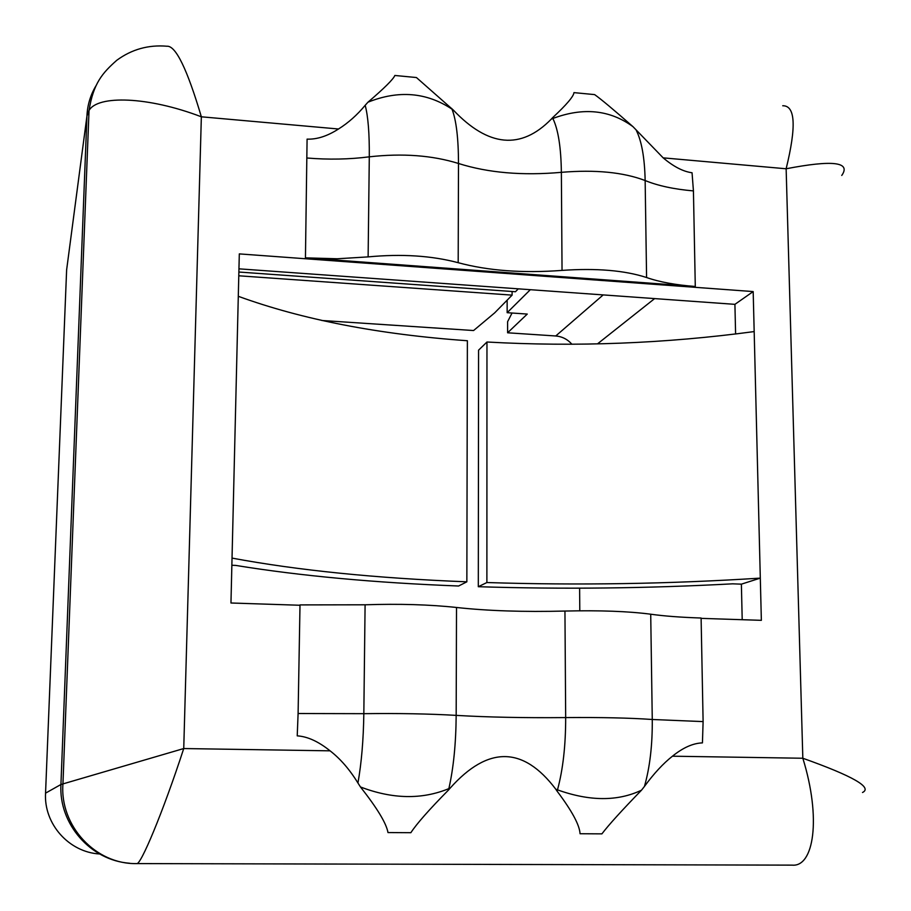 <?xml version="1.0" encoding="UTF-8"?>
<svg xmlns="http://www.w3.org/2000/svg" width="911" height="911" viewBox="0 0 911 911"><rect width="100%" height="100%" fill="white"/><g stroke="black" fill="none" stroke-linecap="round" stroke-linejoin="round"><path stroke-width="1.37" d="M45.55 793.151L60.935 784.496L86.944 116.016L66.628 269.884L45.55 793.151C43.705 823.931 68.951 852.297 99.629 853.983M512.107 291.497L512.107 295.13L238.784 275.782M321.845 320.49L473.583 330.534L494.65 312.883L512.107 295.13M238.876 272.036L515.455 291.736L518.302 288.833M530.327 289.698L507.154 312.689L527.264 314.067L507.609 332.788L555.744 335.977L603.196 294.913M507.142 300.186L507.154 312.689M841.753 175.447C851.216 162.01 832.677 159.789 786.136 168.774L663.162 157.854L633.008 126.686C613.786 109.81 600.987 99.117 594.632 94.607L573.964 92.626C573.6 96.441 566.46 104.822 552.521 117.77L551.269 119.136C521.001 150.053 488.364 147.035 453.336 110.083L416.429 77.537L394.862 75.465C393.301 79.268 384.34 88.185 367.953 102.203L365.186 105.3C357.169 114.98 348.275 122.883 338.505 128.998C327.356 136.149 316.88 139.52 307.087 139.121L305.447 257.847L695.287 286.475C675.7 285.006 659.473 282.023 646.582 277.525C624.604 270.385 596.42 268.016 562.041 270.396C522.755 273.334 488.148 270.761 458.187 262.698C431.689 255.672 401.671 253.736 368.124 256.891L337.275 258.77L305.447 257.847M782.731 105.756C795.371 105.505 796.499 126.515 786.136 168.774L802.83 758.248C821.46 818.158 813.91 867.363 792.08 865.131L136.65 863.582C140.419 866.019 162.875 812.487 183.737 748.546L201.354 116.802C187.176 69.065 175.721 45.539 166.986 46.233C148.447 44.65 131.708 49.342 116.79 60.274C102.51 72.926 93.366 83.22 89.039 110.482C97.648 95.04 147.833 96.327 201.354 116.802L338.505 128.998M695.287 286.475L693.43 190.911L692.053 172.76C683.204 171.598 673.571 166.633 663.162 157.854M298.102 713.518L297.225 735.86C307.485 736.498 318.429 741.486 330.078 750.835C340.338 758.761 349.63 769.488 357.943 783.005L360.46 786.956C377.256 808.285 386.435 823.487 387.984 832.563L410.861 832.7C416.646 823.817 429.206 809.583 448.542 789.985L450.285 787.981C488.034 745.745 523.199 746.143 555.767 789.188L557.122 791.203C571.937 810.87 579.578 825.047 580.056 833.736L601.909 833.861C608.605 825.013 621.803 810.448 641.515 790.179L644.453 786.421C653.87 773.564 663.197 763.486 672.443 756.198C683.056 747.635 693.055 743.194 702.438 742.886L703.11 721.603L701.106 618.022C680.802 617.351 664.005 616.075 650.716 614.208C628.488 611.292 599.893 610.245 564.945 611.053C523.882 612.09 487.738 610.894 456.513 607.478C429.662 604.574 399.189 603.674 365.095 604.79L300.004 604.904L298.102 713.518L363.831 713.677C398.266 713.233 429.047 713.803 456.172 715.374C487.704 717.23 524.201 717.959 565.674 717.583L564.945 611.053M231.861 565.264L235.676 565.412C300.368 575.911 374.683 582.778 458.597 586.012L466.853 581.822C376.186 578.269 297.92 570.366 232.032 558.101L239.308 253.896L753.181 291.577L734.915 304.342L238.955 268.836M232.032 558.101L230.961 603.002L300.004 605.257M701.117 618.364L761.357 620.334L753.181 291.577M672.443 756.198L802.83 758.248C852.901 776.081 872.795 787.491 862.512 792.49M129.635 863.241C90.542 860.417 58.634 823.886 60.935 784.496L183.737 748.546L330.078 750.835M96.407 85.076C90.599 94.493 87.445 104.799 86.944 116.016L89.039 110.482M466.853 581.822L467.377 340.737C378.703 334.439 302.35 319.624 238.295 296.303M742.203 619.708L741.383 584.156L760.309 578.121C669.118 583.951 577.973 585.431 486.884 582.539L486.964 342.012C576.082 347.011 665.155 343.538 754.171 331.581M741.383 584.156L732.615 583.826C647.425 588.404 562.656 589.36 478.309 586.707L478.571 350.177L486.964 342.012M735.598 334.007L734.915 304.342M512.05 313.02L507.598 321.708L507.609 332.788M571.903 344.221C567.496 339.268 562.11 336.523 555.744 335.977M579.612 588.164L579.795 610.78M478.309 586.707L486.884 582.539M451.719 108.443L452.004 109.149C426.564 92.284 398.551 89.961 367.953 102.203M453.336 110.083L452.004 109.149C456.274 120.184 458.438 138.301 458.495 163.479C432.258 155.326 402.525 153.116 369.297 156.829C349.232 159.391 328.541 159.789 307.201 158.024M552.521 117.77L552.875 118.476L551.269 119.136M633.008 126.686C609.96 109.821 583.256 107.088 552.875 118.476C558.215 129.487 561.039 147.434 561.37 172.327C522.458 175.8 488.171 172.851 458.495 163.479L458.187 262.698M636.231 130.216C641.697 141.159 644.669 157.922 645.147 180.537C623.363 172.247 595.43 169.503 561.37 172.327L562.041 270.396M693.43 190.911C674.026 189.226 657.924 185.764 645.147 180.537L646.582 277.525M644.453 786.421C649.896 767.244 652.492 744.936 652.265 719.485L703.11 721.603M448.542 789.985L448.861 788.619C453.519 768.03 455.955 743.615 456.172 715.374L456.513 607.478M360.46 786.956C392.47 799.198 421.941 799.744 448.861 788.619L450.285 787.981M357.943 783.005C361.485 763.133 363.443 740.028 363.831 713.677L365.095 604.79M557.122 791.203L557.498 789.86C562.975 769.544 565.708 745.449 565.674 717.583C600.975 717.287 629.843 717.925 652.265 719.485L650.716 614.208M555.767 789.188L557.498 789.86C589.69 801.384 617.692 801.498 641.515 790.179M365.186 105.3C368.112 116.346 369.479 133.518 369.297 156.829L368.124 256.891M597.479 343.88L654.645 298.592M136.65 863.582C95.883 864.619 59.602 826.049 62.95 783.756L89.027 110.493"/></g></svg>

